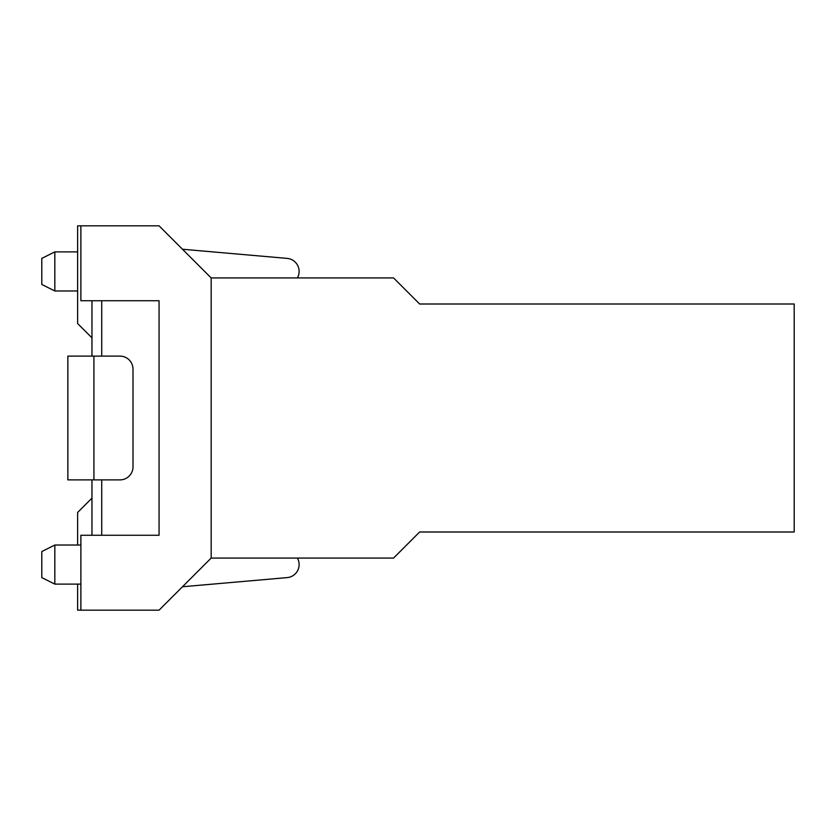 <?xml version="1.0" encoding="UTF-8"?>
<svg xmlns="http://www.w3.org/2000/svg" width="836" height="836" viewBox="0 0 836 836"><rect width="100%" height="100%" fill="white"/><g stroke="black" fill="none" stroke-linecap="round" stroke-linejoin="round"><path stroke-width="1.25" d="M211.174 277.939L211.174 558.061L159.059 610.175L80.883 610.175L80.883 535.259L159.059 535.259L159.059 300.741L80.883 300.741L80.883 225.824L159.059 225.824L211.174 277.939L393.568 277.939L419.63 304.001L794.2 304.001L794.2 531.999L419.63 531.999L393.568 558.061L211.174 558.061M101.731 300.741L101.731 356.115M101.731 479.885L101.731 535.259M77.633 251.887L54.831 251.887L54.831 290.97L77.633 290.97M54.831 290.97L41.8 284.459L41.8 258.397L54.831 251.887M80.883 545.03L54.831 545.03L54.831 584.113L80.883 584.113M54.831 584.113L41.8 577.603L41.8 551.541L54.831 545.03M91.96 535.259L91.96 479.885M91.96 356.115L91.96 300.741M91.96 498.131L77.633 512.458L77.633 545.03M77.633 584.113L77.633 610.175L80.883 610.175M182.467 586.757L287.187 577.603A13.062 13.062 0 0 0 297.365 558.061M182.467 249.243L287.187 258.397A13.062 13.062 0 0 1 297.365 277.939M80.883 225.824L77.633 225.824L77.633 323.542L91.96 337.869M67.862 479.885L67.862 356.115L119.976 356.115A13.031 13.031 0 0 1 132.997 369.146L132.997 466.854A13.031 13.031 0 0 1 119.976 479.885L67.862 479.885M93.914 356.115L93.914 479.885"/></g></svg>
